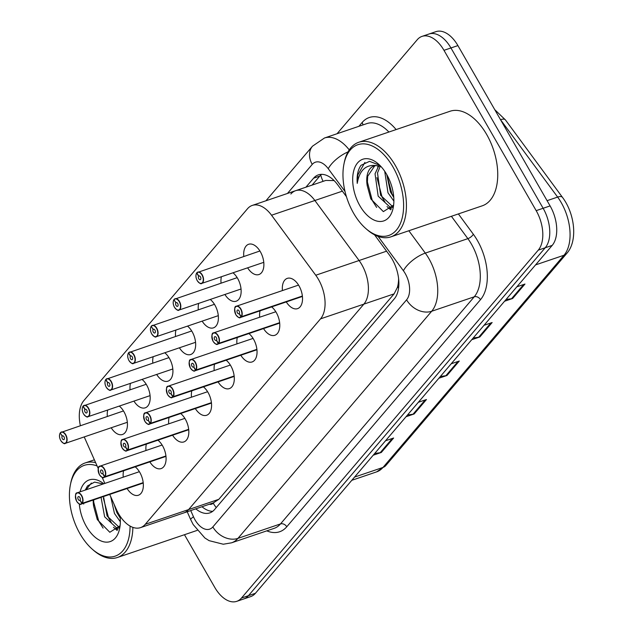 <?xml version="1.0" encoding="UTF-8"?>
<svg xmlns="http://www.w3.org/2000/svg" width="633" height="633" viewBox="0 0 633 633"><rect width="100%" height="100%" fill="white"/><g stroke="black" fill="none" stroke-linecap="round" stroke-linejoin="round"><path stroke-width="0.95" d="M130.082 389.754A15.983 9.194 71.2 0 1 130.453 383.361M142.029 379.428A15.983 9.194 71.2 0 1 146.642 384.991A15.983 9.194 71.2 0 1 145.218 407.826A15.983 9.194 71.2 0 1 133.943 401.108M152.822 363.097A15.983 9.194 71.2 0 1 153.194 356.703M164.77 352.771A15.983 9.194 71.2 0 1 169.383 358.333A15.983 9.194 71.2 0 1 167.959 381.169A15.983 9.194 71.2 0 1 156.683 374.451M175.563 336.44A15.983 9.194 71.2 0 1 175.934 330.046M187.51 326.114A15.983 9.194 71.2 0 1 192.123 331.676A15.983 9.194 71.2 0 1 190.699 354.512A15.983 9.194 71.2 0 1 179.416 347.794M198.303 309.782A15.983 9.194 71.2 0 1 198.675 303.389M210.251 299.456A15.983 9.194 71.2 0 1 214.864 305.019A15.983 9.194 71.2 0 1 213.44 327.854A15.983 9.194 71.2 0 1 202.156 321.137M221.044 283.125A15.983 9.194 71.2 0 1 221.415 276.732M232.991 272.799A15.983 9.194 71.2 0 1 237.604 278.362A15.983 9.194 71.2 0 1 236.18 301.197A15.983 9.194 71.2 0 1 224.897 294.48M243.784 256.468A15.983 9.194 71.2 0 1 248.642 244.267A15.983 9.194 71.2 0 1 260.345 251.705A15.983 9.194 71.2 0 1 258.921 274.54A15.983 9.194 71.2 0 1 247.638 267.822M107.341 416.411A15.983 9.194 71.2 0 1 107.713 410.018M119.289 406.085A15.983 9.194 71.2 0 1 123.902 411.648A15.983 9.194 71.2 0 1 122.478 434.483A15.983 9.194 71.2 0 1 111.202 427.766M145.986 450.514A15.983 9.194 71.2 0 1 146.35 444.121M157.934 440.18A15.983 9.194 71.2 0 1 162.546 445.751A15.983 9.194 71.2 0 1 161.122 468.586A15.983 9.194 71.2 0 1 149.839 461.861M168.726 423.857A15.983 9.194 71.2 0 1 169.09 417.464M180.674 413.523A15.983 9.194 71.2 0 1 185.287 419.093A15.983 9.194 71.2 0 1 183.863 441.929A15.983 9.194 71.2 0 1 172.58 435.203M191.467 397.2A15.983 9.194 71.2 0 1 191.831 390.806M203.415 386.866A15.983 9.194 71.2 0 1 208.028 392.436A15.983 9.194 71.2 0 1 206.603 415.272A15.983 9.194 71.2 0 1 195.32 408.546M214.207 370.542A15.983 9.194 71.2 0 1 214.571 364.149M226.155 360.209A15.983 9.194 71.2 0 1 230.768 365.779A15.983 9.194 71.2 0 1 229.344 388.615A15.983 9.194 71.2 0 1 218.061 381.889M236.948 343.885A15.983 9.194 71.2 0 1 237.312 337.492M248.896 333.551A15.983 9.194 71.2 0 1 253.509 339.122A15.983 9.194 71.2 0 1 252.084 361.957A15.983 9.194 71.2 0 1 240.801 355.232M259.688 317.228A15.983 9.194 71.2 0 1 260.052 310.835M271.636 306.894A15.983 9.194 71.2 0 1 276.249 312.465A15.983 9.194 71.2 0 1 274.825 335.3A15.983 9.194 71.2 0 1 263.542 328.574M282.429 290.571A15.983 9.194 71.2 0 1 287.279 278.37A15.983 9.194 71.2 0 1 298.99 285.807A15.983 9.194 71.2 0 1 297.565 308.643A15.983 9.194 71.2 0 1 286.282 301.917M123.245 477.171A15.983 9.194 71.2 0 1 123.609 470.778M135.193 466.837A15.983 9.194 71.2 0 1 139.806 472.408A15.983 9.194 71.2 0 1 138.382 495.243A15.983 9.194 71.2 0 1 127.098 488.518M109.723 494.428L116.235 509.114A29.965 17.233 -108.8 0 0 118.545 513.687A29.965 17.233 -108.8 0 0 140.502 527.629A29.965 17.233 -108.8 0 0 145.266 524.298L320.527 318.858A29.965 17.233 -108.8 0 0 315.748 275.236L271.541 215.22A29.965 17.233 -108.8 0 0 252.282 205.416A29.965 17.233 -108.8 0 0 247.511 208.74L83.833 400.61A29.965 17.233 -108.8 0 0 80.359 425.582M214.017 502.649L183.839 512.904A29.965 17.233 -108.8 0 0 188.602 509.581L363.864 304.133A29.965 17.233 -108.8 0 0 359.085 260.519L314.878 200.503A29.965 17.233 -108.8 0 0 295.611 190.691A29.965 17.233 -108.8 0 0 290.848 194.014M84.229 436.928L98.242 468.539M102.158 477.377L104.841 483.422M140.502 527.629L183.839 512.904A29.965 17.233 -108.8 0 0 188.602 509.581L363.864 304.133A29.965 17.233 -108.8 0 0 359.085 260.519L314.878 200.503A29.965 17.233 -108.8 0 0 295.611 190.691L252.282 205.416M213.4 502.839L218.836 499.31L394.098 293.862L397.722 286.773A29.965 23.199 40.5 0 0 398.568 288.173M398.592 278.544A29.965 17.233 71.2 0 1 397.5 287.026M334.113 180.587L325.821 180.429L295.611 190.691M337.057 133.729L417.266 39.705A29.965 17.233 71.2 0 1 422.029 36.382A29.965 17.233 71.2 0 1 443.978 50.324L536.175 210.647L543.138 208.281A29.965 17.233 71.2 0 1 545.227 247.764L248.453 595.661A29.965 17.233 71.2 0 1 243.689 598.984A29.965 17.233 71.2 0 0 248.453 595.661L545.227 247.764A29.965 17.233 71.2 0 0 543.138 208.281L450.949 47.958L543.138 208.281L550.101 205.915A29.965 17.233 71.2 0 1 552.19 245.398L255.416 593.295A29.965 17.233 71.2 0 1 250.652 596.618L236.726 601.35A29.965 17.233 71.2 0 1 214.769 587.408L184.464 534.711M422.029 36.382L428.992 34.016A29.965 17.233 71.2 0 1 450.949 47.958A29.965 17.233 71.2 0 0 428.992 34.016L435.955 31.65A29.965 17.233 71.2 0 1 457.912 45.592L550.101 205.915M506.06 299.48L511.527 298.744A7.992 6.188 40.5 0 0 512.659 298.483L524.979 284.043L516.884 286.796M504.564 301.229L512.659 298.483M473.223 337.975L478.69 337.239A7.992 6.188 40.5 0 0 479.822 336.978L492.134 322.537L484.039 325.291M471.727 339.723L479.822 336.978M374.704 453.457L380.172 452.722A7.992 6.188 40.5 0 0 381.311 452.46L393.623 438.02L385.529 440.774M373.217 455.206L381.311 452.46M407.541 414.963L413.017 414.227A7.992 6.188 40.5 0 0 414.148 413.966L426.46 399.526L418.366 402.279M406.054 416.712L414.148 413.966M440.386 376.469L445.854 375.733A7.992 6.188 40.5 0 0 446.985 375.472L459.297 361.032L451.202 363.785M438.891 378.218L446.985 375.472M195.811 508.837A29.965 17.233 -108.8 0 0 209.784 512.896A29.965 17.233 -108.8 0 0 214.547 509.565L394.327 298.816A29.965 17.233 -108.8 0 0 389.548 255.202L374.546 234.827M212.704 511.329A29.965 17.233 71.2 0 1 201.998 506.732M536.175 210.647A29.965 17.233 71.2 0 1 538.264 250.13L241.489 598.027A29.965 17.233 71.2 0 1 236.726 601.35M346.433 196.665L337.611 184.686A29.965 17.233 -108.8 0 0 318.352 174.874A29.965 17.233 -108.8 0 0 313.58 178.197L305.905 187.194M312.101 185.089L319.776 176.093A29.965 17.233 71.2 0 1 321.619 174.336M75.541 495.275A5.99 3.45 71.2 0 1 77.297 492.783A5.99 3.45 71.2 0 1 81.689 495.568A5.99 3.45 71.2 0 1 82.211 503.338L81.958 503.227A5.792 3.331 -108.8 0 0 81.451 495.718A5.792 3.331 -108.8 0 0 76.284 493.661A5.792 3.331 -108.8 0 0 76.688 501.296A5.792 3.331 -108.8 0 0 81.752 503.464L143.208 482.789M81.752 503.464L79.995 500.22A1.994 1.147 71.2 0 1 79.711 500.402A1.994 1.147 71.2 0 1 78.247 499.469A1.994 1.147 71.2 0 1 78.429 496.612A1.994 1.147 71.2 0 1 79.893 497.546A1.994 1.147 71.2 0 1 80.067 500.133L81.958 503.227M82.211 503.338L143.193 482.623M62.857 435.828L62.248 436.042L60.285 433.035A5.792 3.331 -108.8 0 0 60.784 440.544A5.792 3.331 -108.8 0 0 65.951 442.594A5.792 3.331 -108.8 0 0 65.547 434.958A5.792 3.331 -108.8 0 0 60.491 432.79L60.554 432.568A5.99 3.45 71.2 0 1 61.393 432.022A5.99 3.45 71.2 0 1 65.785 434.808A5.99 3.45 71.2 0 1 65.246 443.369A5.99 3.45 71.2 0 1 62.335 442.459M62.248 436.042A1.994 1.147 71.2 0 1 62.525 435.86A1.994 1.147 71.2 0 1 63.988 436.786A1.994 1.147 71.2 0 1 63.806 439.642A1.994 1.147 71.2 0 1 62.35 438.709A1.994 1.147 71.2 0 1 62.169 436.121L62.968 435.852M62.169 436.121L60.285 433.035M98.281 468.618A5.99 3.45 71.2 0 1 100.038 466.125A5.99 3.45 71.2 0 1 104.429 468.911A5.99 3.45 71.2 0 1 104.951 476.681L104.698 476.57A5.792 3.331 -108.8 0 0 104.192 469.061A5.792 3.331 -108.8 0 0 99.025 467.004A5.792 3.331 -108.8 0 0 99.428 474.639A5.792 3.331 -108.8 0 0 104.492 476.807L165.949 456.132M104.492 476.807L102.736 473.563A1.994 1.147 71.2 0 1 102.451 473.745A1.994 1.147 71.2 0 1 100.987 472.811A1.994 1.147 71.2 0 1 101.169 469.955A1.994 1.147 71.2 0 1 102.633 470.889A1.994 1.147 71.2 0 1 102.807 473.476L104.698 476.57M104.951 476.681L165.933 455.966M121.022 441.961A5.99 3.45 71.2 0 1 122.778 439.468A5.99 3.45 71.2 0 1 127.17 442.253A5.99 3.45 71.2 0 1 127.692 450.023L127.439 449.913A5.792 3.331 -108.8 0 0 126.932 442.404A5.792 3.331 -108.8 0 0 121.765 440.346A5.792 3.331 -108.8 0 0 122.169 447.982A5.792 3.331 -108.8 0 0 127.233 450.15L188.689 429.475M127.233 450.15L125.476 446.906A1.994 1.147 71.2 0 1 125.192 447.088A1.994 1.147 71.2 0 1 123.728 446.154A1.994 1.147 71.2 0 1 123.91 443.298A1.994 1.147 71.2 0 1 125.374 444.231A1.994 1.147 71.2 0 1 125.548 446.819L127.439 449.913M127.692 450.023L188.674 429.309M143.762 415.303A5.99 3.45 71.2 0 1 145.519 412.811A5.99 3.45 71.2 0 1 149.91 415.596A5.99 3.45 71.2 0 1 150.432 423.366L150.179 423.255A5.792 3.331 -108.8 0 0 149.673 415.746A5.792 3.331 -108.8 0 0 144.506 413.689A5.792 3.331 -108.8 0 0 144.91 421.325A5.792 3.331 -108.8 0 0 149.974 423.493L211.43 402.817M149.974 423.493L148.217 420.249A1.994 1.147 71.2 0 1 147.932 420.431A1.994 1.147 71.2 0 1 146.468 419.497A1.994 1.147 71.2 0 1 146.65 416.641A1.994 1.147 71.2 0 1 148.114 417.574A1.994 1.147 71.2 0 1 148.288 420.162L150.179 423.255M150.432 423.366L211.414 402.651M166.503 388.646A5.99 3.45 71.2 0 1 168.259 386.154A5.99 3.45 71.2 0 1 172.651 388.939A5.99 3.45 71.2 0 1 173.173 396.709L172.92 396.598A5.792 3.331 -108.8 0 0 172.413 389.089A5.792 3.331 -108.8 0 0 167.247 387.032A5.792 3.331 -108.8 0 0 167.65 394.668A5.792 3.331 -108.8 0 0 172.714 396.836L234.17 376.16M172.714 396.836L170.957 393.591A1.994 1.147 71.2 0 1 170.673 393.773A1.994 1.147 71.2 0 1 169.209 392.84A1.994 1.147 71.2 0 1 169.391 389.983A1.994 1.147 71.2 0 1 170.855 390.917A1.994 1.147 71.2 0 1 171.029 393.504L172.92 396.598M173.173 396.709L234.155 375.994M83.224 406.109L83.018 406.378A5.792 3.331 -108.8 0 0 83.524 413.887A5.792 3.331 -108.8 0 0 88.691 415.936A5.792 3.331 -108.8 0 0 88.288 408.301A5.792 3.331 -108.8 0 0 83.232 406.133L83.295 405.911A5.99 3.45 71.2 0 1 84.134 405.365A5.99 3.45 71.2 0 1 88.525 408.15A5.99 3.45 71.2 0 1 87.987 416.712A5.99 3.45 71.2 0 1 85.075 415.802M83.232 406.133L84.988 409.385A1.994 1.147 71.2 0 1 85.265 409.203A1.994 1.147 71.2 0 1 86.729 410.129A1.994 1.147 71.2 0 1 86.547 412.985A1.994 1.147 71.2 0 1 85.083 412.051A1.994 1.147 71.2 0 1 84.909 409.464L85.708 409.195M84.909 409.464L83.018 406.378M84.988 409.385L85.597 409.171M105.956 379.452L105.758 379.721A5.792 3.331 -108.8 0 0 106.265 387.23A5.792 3.331 -108.8 0 0 111.432 389.279A5.792 3.331 -108.8 0 0 111.028 381.644A5.792 3.331 -108.8 0 0 105.972 379.476L106.035 379.254A5.99 3.45 71.2 0 1 106.874 378.708A5.99 3.45 71.2 0 1 111.266 381.493A5.99 3.45 71.2 0 1 110.728 390.055A5.99 3.45 71.2 0 1 107.816 389.145M105.972 379.476L107.729 382.728A1.994 1.147 71.2 0 1 108.006 382.546A1.994 1.147 71.2 0 1 109.469 383.471A1.994 1.147 71.2 0 1 109.287 386.328A1.994 1.147 71.2 0 1 107.824 385.394A1.994 1.147 71.2 0 1 107.65 382.807L108.449 382.538M107.65 382.807L105.758 379.721M107.729 382.728L108.338 382.514M128.697 352.795L128.499 353.064A5.792 3.331 -108.8 0 0 129.005 360.573A5.792 3.331 -108.8 0 0 134.172 362.622A5.792 3.331 -108.8 0 0 133.769 354.986A5.792 3.331 -108.8 0 0 128.713 352.818L128.776 352.597A5.99 3.45 71.2 0 1 129.615 352.051A5.99 3.45 71.2 0 1 134.006 354.836A5.99 3.45 71.2 0 1 133.468 363.397A5.99 3.45 71.2 0 1 130.556 362.487M128.713 352.818L130.461 356.07A1.994 1.147 71.2 0 1 130.746 355.888A1.994 1.147 71.2 0 1 132.21 356.814A1.994 1.147 71.2 0 1 132.028 359.671A1.994 1.147 71.2 0 1 130.564 358.737A1.994 1.147 71.2 0 1 130.39 356.15L131.189 355.881M130.39 356.15L128.499 353.064M130.461 356.07L131.078 355.857M132.867 527.368A49.944 28.722 71.2 0 1 117.358 557.507A49.944 28.722 71.2 0 1 93.605 550.354L92.363 549.27A47.95 27.575 71.2 0 1 80.035 533.841A47.95 27.575 71.2 0 1 70.421 484.672A47.95 27.575 71.2 0 1 97.102 465.959M130.066 526.07A47.95 27.575 71.2 0 1 92.363 549.27M103.519 496.533L107.08 515.974L119.305 527.431M101.058 497.372L104.627 516.805L117.026 528.27L118.964 528.049M114.003 504.09L116.907 512.635L120.223 518.079M110.735 496.715L114.454 513.466L120.333 521.758M103.219 483.976L94.626 482.101L87.489 485.946L85.249 490.077M93.692 487.212L96.944 486.104M93.684 499.872L93.684 506.376A22.582 12.984 71.2 0 1 93.209 500.03M93.684 506.376L97.284 519.566L109.81 532.274L119.993 525.801M120.048 516.117A32.576 18.729 71.2 0 1 119.661 528.444A32.576 18.729 71.2 0 1 86.357 526.427A32.576 18.729 71.2 0 1 79.299 503.979M80.098 491.833A32.576 18.729 71.2 0 1 103.804 483.778M70.421 484.672L70.746 483.066A49.944 28.722 71.2 0 1 85.226 462.921A49.944 28.722 71.2 0 1 95.63 462.652M113.489 527.249L117.121 530.438M115.578 507.642L120.199 517.723M103.393 498.25L108.559 517.818L111.376 522.621M116.061 528.167L117.857 529.663M93.565 501.589L98.732 521.157L103.1 528.088M91.366 483.042L86.104 489.784M83.683 503.267L83.698 504.042M343.964 164.018L344.289 162.404A49.944 28.722 71.2 0 1 358.769 142.267A49.944 28.722 71.2 0 1 395.356 165.498A49.944 28.722 71.2 0 1 390.893 236.853A49.944 28.722 71.2 0 1 367.148 229.692L365.906 228.616A47.95 27.575 71.2 0 1 353.578 213.179A47.95 27.575 71.2 0 1 343.964 164.018A47.95 27.575 71.2 0 1 392.982 166.985A47.95 27.575 71.2 0 1 400.23 223.821A47.95 27.575 71.2 0 1 365.906 228.616M358.769 142.267L450.079 111.242A49.944 28.722 71.2 0 1 486.666 134.481A49.944 28.722 71.2 0 1 482.211 205.828L390.893 236.853M380.204 166.337L377.497 172.975L380.623 195.312L392.84 206.769M378.7 165.941L375.045 173.806L378.162 196.151L390.569 207.616L392.507 207.395M386.747 174.542L390.45 191.973L393.766 197.425M384.714 171.274L387.989 192.812L393.876 201.104M379.737 165.253L369.553 161.352L361.032 165.292C357.898 169.644 356.632 175.673 357.241 183.38C359.576 169.786 366.325 163.915 377.474 165.759A22.582 12.984 71.2 0 0 373.755 166.075A22.582 12.984 71.2 0 0 367.227 185.722L370.819 198.912L383.353 211.62L393.536 205.147M359.9 205.772A32.576 18.729 71.2 0 1 354.978 167.167A32.576 18.729 71.2 0 1 378.297 163.907A32.576 18.729 71.2 0 1 386.668 174.392A32.576 18.729 71.2 0 1 393.196 207.79A32.576 18.729 71.2 0 1 359.9 205.772M374.736 165.814L367.67 176.314L367.227 185.722M381.09 166.653L377.474 165.759M387.032 206.587L390.664 209.784M386.779 174.589L391.93 193.825L393.742 197.069M378.534 164.39L378.376 164.889M378.091 165.83L377.743 167.167M376.936 177.588L382.103 197.164L384.919 201.967M389.604 207.505L391.4 209.009M367.108 180.927L372.275 200.503L376.643 207.426M364.909 162.388L357.874 174.874L357.241 183.38M189.243 361.989A5.99 3.45 71.2 0 1 191 359.497A5.99 3.45 71.2 0 1 195.391 362.282A5.99 3.45 71.2 0 1 195.913 370.052L195.66 369.941A5.792 3.331 -108.8 0 0 195.154 362.432A5.792 3.331 -108.8 0 0 189.987 360.375A5.792 3.331 -108.8 0 0 190.391 368.01A5.792 3.331 -108.8 0 0 195.455 370.178L256.911 349.503M195.455 370.178L193.698 366.934A1.994 1.147 71.2 0 1 193.413 367.116A1.994 1.147 71.2 0 1 191.949 366.183A1.994 1.147 71.2 0 1 192.131 363.326A1.994 1.147 71.2 0 1 193.595 364.26A1.994 1.147 71.2 0 1 193.769 366.847L195.66 369.941M195.913 370.052L256.895 349.337M211.984 335.332A5.99 3.45 71.2 0 1 213.74 332.839A5.99 3.45 71.2 0 1 218.132 335.625A5.99 3.45 71.2 0 1 218.654 343.395L218.401 343.284A5.792 3.331 -108.8 0 0 217.894 335.775A5.792 3.331 -108.8 0 0 212.728 333.718A5.792 3.331 -108.8 0 0 213.131 341.353A5.792 3.331 -108.8 0 0 218.195 343.521L279.651 322.846M218.195 343.521L216.439 340.277A1.994 1.147 71.2 0 1 216.154 340.459A1.994 1.147 71.2 0 1 214.69 339.525A1.994 1.147 71.2 0 1 214.872 336.669A1.994 1.147 71.2 0 1 216.336 337.603A1.994 1.147 71.2 0 1 216.51 340.19L218.401 343.284M218.654 343.395L279.636 322.68M234.724 308.675A5.99 3.45 71.2 0 1 236.481 306.182A5.99 3.45 71.2 0 1 240.872 308.967A5.99 3.45 71.2 0 1 241.395 316.737L241.141 316.627A5.792 3.331 -108.8 0 0 240.635 309.118A5.792 3.331 -108.8 0 0 235.468 307.06A5.792 3.331 -108.8 0 0 235.872 314.696A5.792 3.331 -108.8 0 0 240.928 316.864L302.392 296.189M240.928 316.864L239.179 313.62A1.994 1.147 71.2 0 1 238.894 313.802A1.994 1.147 71.2 0 1 237.43 312.868A1.994 1.147 71.2 0 1 237.612 310.012A1.994 1.147 71.2 0 1 239.076 310.945A1.994 1.147 71.2 0 1 239.25 313.533L241.141 316.627M241.395 316.737L302.376 296.022M153.819 329.2L153.202 329.413L151.24 326.406A5.792 3.331 -108.8 0 0 151.746 333.915A5.792 3.331 -108.8 0 0 156.913 335.965A5.792 3.331 -108.8 0 0 156.509 328.329A5.792 3.331 -108.8 0 0 151.453 326.161L151.516 325.94A5.99 3.45 71.2 0 1 152.355 325.394A5.99 3.45 71.2 0 1 156.747 328.179A5.99 3.45 71.2 0 1 156.209 336.74A5.99 3.45 71.2 0 1 153.297 335.83M153.202 329.413A1.994 1.147 71.2 0 1 153.487 329.231A1.994 1.147 71.2 0 1 154.95 330.157A1.994 1.147 71.2 0 1 154.768 333.013A1.994 1.147 71.2 0 1 153.305 332.08A1.994 1.147 71.2 0 1 153.131 329.492L153.93 329.223M153.131 329.492L151.24 326.406M176.56 302.542L175.942 302.756L173.98 299.749A5.792 3.331 -108.8 0 0 174.486 307.25A5.792 3.331 -108.8 0 0 179.653 309.308A5.792 3.331 -108.8 0 0 179.25 301.672A5.792 3.331 -108.8 0 0 174.194 299.504L174.257 299.282A5.99 3.45 71.2 0 1 175.096 298.736A5.99 3.45 71.2 0 1 179.487 301.522A5.99 3.45 71.2 0 1 178.949 310.083A5.99 3.45 71.2 0 1 176.037 309.173M175.942 302.756A1.994 1.147 71.2 0 1 176.227 302.574A1.994 1.147 71.2 0 1 177.691 303.5A1.994 1.147 71.2 0 1 177.509 306.356A1.994 1.147 71.2 0 1 176.045 305.423A1.994 1.147 71.2 0 1 175.871 302.835L176.67 302.566M175.871 302.835L173.98 299.749M196.918 272.823L196.721 273.092A5.792 3.331 -108.8 0 0 197.227 280.593A5.792 3.331 -108.8 0 0 202.394 282.65A5.792 3.331 -108.8 0 0 201.99 275.015A5.792 3.331 -108.8 0 0 196.934 272.847L196.998 272.625A5.99 3.45 71.2 0 1 197.836 272.079A5.99 3.45 71.2 0 1 202.228 274.864A5.99 3.45 71.2 0 1 201.69 283.426A5.99 3.45 71.2 0 1 198.778 282.516M196.934 272.847L198.683 276.099A1.994 1.147 71.2 0 1 198.968 275.917A1.994 1.147 71.2 0 1 200.432 276.843A1.994 1.147 71.2 0 1 200.25 279.699A1.994 1.147 71.2 0 1 198.786 278.765A1.994 1.147 71.2 0 1 198.612 276.178L199.411 275.909M198.612 276.178L196.721 273.092M198.683 276.099L199.3 275.885M218.836 499.31L145.266 524.298M342.382 191.158L271.541 215.22M386.589 251.174L315.748 275.236M394.098 293.862L320.527 318.858M209.388 504.224A9.986 5.744 -108.8 0 0 213.186 503.093A29.965 23.199 40.5 0 0 216.241 507.579M397.722 286.773A9.986 5.744 -108.8 0 0 398.861 284.534M320.741 175.08A29.965 23.199 40.5 0 0 323.107 181.355M494.753 109.659L505.443 119.93A9.986 3.948 143.6 0 0 500.608 119.661A39.958 22.978 -108.8 0 0 500.149 119.044M505.443 119.93L562.468 197.346A9.986 3.948 143.6 0 0 557.633 197.085L500.521 119.692M562.468 197.346C574.978 213.93 577.913 241.078 566.804 253.374A9.986 7.731 -139.5 0 1 564.003 255.241A39.958 22.978 -108.8 0 0 557.633 197.085L547.086 200.669M354.535 477.1L382.989 467.439A9.986 7.731 40.5 0 0 385.782 465.572L376.635 471.87A39.958 22.978 -108.8 0 0 382.989 467.439L564.003 255.241L535.558 264.903M552.19 245.398L538.264 250.13M255.416 593.295L241.489 598.027M457.912 45.592L443.978 50.324M458.023 361.467L445.854 375.733M425.178 399.961L413.017 414.227M392.341 438.455L380.172 452.722M490.86 322.972L478.69 337.239M523.697 284.478L511.527 298.744M190.723 510.57L193.492 516.813A19.979 11.489 -108.8 0 0 195.035 519.859A19.979 11.489 -108.8 0 0 212.846 526.933L406.592 299.82A19.979 11.489 -108.8 0 0 405.199 273.496A19.979 11.489 -108.8 0 0 403.403 270.742L378.115 236.402M408.839 230.752L425.305 253.105A39.958 22.978 71.2 0 1 428.889 258.612A39.958 22.978 71.2 0 1 431.674 311.262L237.929 538.382A39.958 22.978 71.2 0 1 231.575 542.813L274.136 528.357A39.958 22.978 -108.8 0 0 280.49 523.918L474.236 296.806A39.958 22.978 -108.8 0 0 471.45 244.156A39.958 22.978 -108.8 0 0 467.866 238.649L451.4 216.296M458.379 213.93L473.334 234.242A44.951 25.85 71.2 0 1 480.502 299.662L286.757 526.783A4.993 3.869 40.5 0 0 280.49 523.918L237.929 538.382A19.979 15.461 -139.5 0 1 212.846 526.933M473.334 234.242A4.993 1.978 -36.4 0 1 467.866 238.649L425.305 253.105A19.979 7.897 143.6 0 0 403.403 270.742M286.757 526.783A44.951 25.85 71.2 0 1 266.794 530.85M358.887 126.315L362.147 122.486A44.951 25.85 71.2 0 1 396.123 129.575M406.592 299.82A19.979 15.461 -139.5 0 0 431.674 311.262L474.236 296.806A4.993 3.869 40.5 0 1 480.502 299.662M388.891 132.028A39.958 22.978 -108.8 0 0 367.029 123.546L324.468 138.002A39.958 22.978 71.2 0 1 349.242 149.886M345.025 191.475L328.258 168.718A19.979 11.489 -108.8 0 0 312.243 164.398L287.437 193.469M362.828 124.97A4.993 3.869 40.5 0 0 362.147 122.486M348.008 151.912A19.979 7.897 143.6 0 0 328.258 168.718M312.243 164.398A19.979 15.461 -139.5 0 1 312.52 146.168L265.939 200.772M193.492 516.813A19.979 2.532 156.1 0 0 190.707 519.653L187.21 511.757M319.776 176.093L313.58 178.197M81.997 503.583A5.99 3.45 71.2 0 1 81.151 504.129A5.99 3.45 71.2 0 1 78.239 503.219M59.644 434.523A5.99 3.45 71.2 0 1 60.254 432.932M104.738 476.926A5.99 3.45 71.2 0 1 103.891 477.472A5.99 3.45 71.2 0 1 100.979 476.562M127.478 450.269A5.99 3.45 71.2 0 1 126.632 450.815A5.99 3.45 71.2 0 1 123.72 449.905M150.219 423.612A5.99 3.45 71.2 0 1 149.372 424.157A5.99 3.45 71.2 0 1 146.46 423.248M172.959 396.954A5.99 3.45 71.2 0 1 172.113 397.5A5.99 3.45 71.2 0 1 169.201 396.59M82.385 407.866A5.99 3.45 71.2 0 1 82.994 406.275M105.125 381.208A5.99 3.45 71.2 0 1 105.735 379.618M127.866 354.551A5.99 3.45 71.2 0 1 128.475 352.961M195.7 370.297A5.99 3.45 71.2 0 1 194.853 370.843A5.99 3.45 71.2 0 1 191.941 369.933M218.44 343.64A5.99 3.45 71.2 0 1 217.594 344.186A5.99 3.45 71.2 0 1 214.682 343.276M241.181 316.983A5.99 3.45 71.2 0 1 240.334 317.529A5.99 3.45 71.2 0 1 237.422 316.619M150.607 327.894A5.99 3.45 71.2 0 1 151.216 326.304M173.347 301.237A5.99 3.45 71.2 0 1 173.956 299.646M196.088 274.58A5.99 3.45 71.2 0 1 196.697 272.989M566.804 253.374L385.782 465.572M376.635 471.87L351.806 480.305M190.707 519.653L193.192 524.559L204.855 537.971L209.088 540.653L223.291 544.23L231.575 542.813M324.468 138.002L312.52 146.168M139.379 471.688L77.297 492.783C75.208 492.719 75.003 495.576 76.672 501.344C79.014 504.097 80.51 505.023 81.151 504.129L143.232 483.042M127.336 422.282L65.246 443.369C64.606 444.295 63.118 443.361 60.768 440.584C59.225 437.617 59.067 435.045 60.277 432.861M60.499 432.6L123.475 410.936M162.119 445.031L100.038 466.125C97.949 466.062 97.743 468.918 99.413 474.687C101.755 477.44 103.25 478.366 103.891 477.472L165.973 456.385M184.86 418.373L122.778 439.468C120.689 439.405 120.484 442.261 122.153 448.029C124.495 450.783 125.991 451.709 126.632 450.815L188.713 429.728M207.6 391.716L145.519 412.811C143.43 412.748 143.224 415.604 144.894 421.372C147.236 424.126 148.731 425.052 149.372 424.157L211.454 403.071M230.341 365.059L168.259 386.154C166.17 386.09 165.965 388.947 167.634 394.715C169.976 397.469 171.472 398.394 172.113 397.5L234.194 376.413M150.076 395.625L87.987 416.712C87.346 417.638 85.859 416.704 83.509 413.927C81.966 410.959 81.807 408.388 83.018 406.204M83.24 405.943L146.215 384.278M172.817 368.968L110.728 390.055C110.087 390.98 108.599 390.047 106.249 387.269C104.706 384.302 104.548 381.731 105.758 379.547M105.98 379.286L168.956 357.621M195.557 342.311L133.468 363.397C132.827 364.323 131.34 363.389 128.99 360.612C127.447 357.645 127.288 355.073 128.499 352.89M128.721 352.628L191.696 330.964M117.358 557.507L197.132 530.407M85.226 462.921L94.372 459.811M253.081 338.402L191 359.497C188.911 359.433 188.705 362.29 190.375 368.058C192.717 370.811 194.212 371.737 194.853 370.843L256.935 349.756M275.822 311.745L213.74 332.839C211.651 332.776 211.446 335.632 213.115 341.401C215.457 344.154 216.953 345.08 217.594 344.186L279.675 323.099M298.562 285.087L236.481 306.182C234.392 306.119 234.186 308.975 235.856 314.743C238.198 317.497 239.693 318.423 240.334 317.529L302.416 296.442M218.298 315.653L156.209 336.74C155.568 337.666 154.08 336.732 151.73 333.955C150.187 330.988 150.029 328.416 151.24 326.232M151.461 325.971L214.437 304.307M241.038 288.996L178.949 310.083C178.308 311.009 176.821 310.075 174.471 307.298C172.928 304.331 172.769 301.759 173.98 299.575M174.202 299.314L237.177 277.65M263.771 262.339L201.69 283.426C201.049 284.352 199.553 283.418 197.211 280.641C195.668 277.673 195.51 275.102 196.721 272.918M196.942 272.657L259.918 250.992"/></g></svg>
